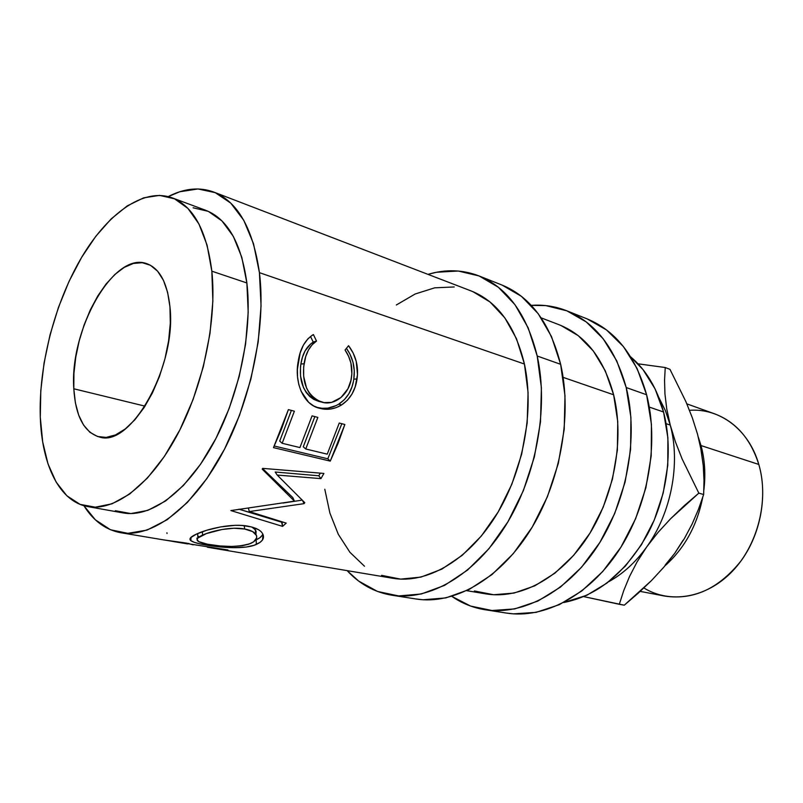 <?xml version="1.0" encoding="UTF-8"?>
<svg xmlns="http://www.w3.org/2000/svg" width="803" height="803" viewBox="0 0 803 803"><rect width="100%" height="100%" fill="white"/><g stroke="black" fill="none" stroke-linecap="round" stroke-linejoin="round"><path stroke-width="1.2" d="M259.429 272.659C266.245 327.313 250.927 401.46 221.166 455.462C191.365 509.524 151.275 538.04 120.671 532.7C105.675 529.89 93.409 520.886 83.883 505.689L95.376 519.822L110.473 529.749L127.878 533.343L147.009 530.09L167.134 519.752L187.4 502.427L206.853 478.598L224.509 449.178L239.455 415.492L250.877 379.167L258.185 342.028L261.055 305.933L259.429 272.659L524.429 364.03L259.429 272.659L253.507 243.71L243.751 220.263L230.752 203.119L215.234 192.66L197.96 188.956L179.691 191.787L168.228 196.594C184.158 188.344 199.295 186.818 213.648 192.017C237.728 201.643 252.985 228.524 259.429 272.659M163.25 539.837L227.942 549.975L211.199 547.867L392.787 578.28C426.222 584.022 466.995 561.327 495.049 517.082C523.064 472.877 534.728 411.216 524.429 364.03L516.53 338.806L504.856 317.898L490.071 302.028L472.927 291.67M211.199 547.867L207.365 547.204M189.117 543.591L188.283 543.4M193.222 544.856L186.567 543.109L162.758 539.757M263.073 534.607L262.491 539.987L260.021 542.396L254.099 545.267L246.119 547.054L233.071 547.686L219.149 546.823L200.911 544.063L194.507 542.416L190.733 540.58L190.652 537.679L196.323 534.166L206.742 530.251L220.454 526.949L235.108 525.313L242.044 525.463L251.209 526.888L258.265 529.568M277.196 475.055L304.779 502.688L304.026 503.652L249.331 511.561L286.209 523.114L282.576 526.366L230.883 510.578L294.45 501.152L262.19 469.123L262.631 468.37L323.9 473.429L320.949 478.628L277.196 475.055L275.198 472.013L318.801 475.788L320.327 473.138L318.801 475.788L275.198 472.013L277.196 475.055L320.949 478.628L318.801 475.788L320.949 478.628L323.9 473.429L262.631 468.37L262.19 469.123L294.45 501.152L292.824 497.589L262.561 468.48L292.824 497.589L294.45 501.152L230.883 510.578L282.576 526.366L282.034 521.82L238.943 509.202L281.612 522.181L282.576 526.366L286.209 523.114L249.331 511.561L248.348 508.038L249.331 511.561L304.026 503.652L302.611 500.55L304.026 503.652L304.779 502.688L277.196 475.055M330.264 461.113L273.492 447.632L288.387 409.62L294.38 411.196L282.164 443.286L299.931 447.572L312.056 415.864L317.858 417.399L305.762 448.987L327.243 454.167L339.247 423.04L344.848 424.516L330.264 461.113L327.815 458.794L341.827 423.723L327.815 458.794L274.245 446.016L327.815 458.794L330.264 461.113L273.492 447.632L281.492 429.053L288.387 409.62L294.38 411.196L282.164 443.286L279.695 441.098L291.399 410.413L279.695 441.098L282.164 443.286L299.931 447.572L312.056 415.864L317.858 417.399L305.762 448.987L303.263 446.819L314.856 416.606L303.263 446.819L305.762 448.987L327.243 454.167L339.247 423.04L344.848 424.516L338.123 443.236L330.264 461.113M311.935 335.453L313.411 334.57L316.512 341.074L311.986 344.899L308.342 350.188L305.702 356.622L303.664 366.871L303.654 376.266L306.545 388.07L309.255 393.099L312.769 397.214L316.964 400.225L324.071 402.624L331.609 402.383L340.964 397.535L347.97 388.712L350.931 380.341L351.865 373.807L350.921 363.026L348.542 356.211L345.049 350.008L348.572 345.712L353.179 353.079L356.241 361.4L357.496 374.61L355.207 386.805L352.025 394.032L347.438 400.175L341.717 404.863L336.377 407.553L330.746 409.018L325.064 409.199L319.504 408.245L313.812 406.007L308.703 402.373L301.125 391.282L298.786 384.426L297.532 376.928L297.391 369.239L300.161 352.908L303.373 345.149L307.84 338.886L311.935 335.453M211.841 271.193C217.101 320.748 202.878 387.759 176.349 436.631C149.78 485.554 114.448 511.541 87.708 506.573C59.372 501.624 41.846 464.837 40.301 417.309L40.792 390.69L44.075 362.956L50.017 334.931L58.428 307.459L69.058 281.331L81.635 257.341L95.818 236.273L111.195 218.878L127.306 205.849L143.637 197.849L159.596 195.38L174.572 198.843L187.902 208.399L198.933 223.967L207.084 245.136L211.841 271.193L212.865 301.095L209.995 333.476L203.31 366.8L193.111 399.442L179.922 429.786L164.404 456.405L147.371 478.106L129.634 494.076L112.039 503.812L95.306 507.185L80.079 504.374L66.88 495.792L56.1 482.031L47.979 463.823L42.7 441.971L40.301 417.309C38.584 366.178 54.213 304.869 80.441 259.389C106.658 214.16 142.934 187.4 171.983 197.769C193.403 206.15 206.692 230.632 211.841 271.193L246.872 282.957L211.841 271.193M88.079 506.643L123.15 512.926C150.402 517.975 186.015 492.711 212.474 444.942C238.903 397.234 252.674 331.679 246.872 282.957C241.281 243.058 227.56 218.838 205.729 210.306L172.173 197.849M73.806 388.782C69.379 330.184 113.584 251.068 146.708 263.645C159.596 268.332 167.345 282.746 169.955 306.876C176.881 365.947 130.759 448.084 99.401 437.003C84.074 432.285 75.542 416.205 73.806 388.782L145.032 406.147L73.806 388.782L75.382 402.825L78.664 415.071L83.552 425.038L89.906 432.295L97.544 436.501L106.207 437.414L115.572 434.895L125.268 428.943L134.924 419.738L144.108 407.583L152.409 392.948L159.466 376.466L164.946 358.831L168.61 340.823L170.296 323.258L169.955 306.876L167.626 292.382L163.451 280.347L157.639 271.223L150.472 265.291L142.272 262.701L133.388 263.454L124.144 267.439L114.919 274.425L106.006 284.081L97.725 296.036L90.337 309.828L84.094 324.984L79.176 340.994L75.743 357.325L73.926 373.435L73.806 388.782M537.207 356.01C548.901 408.275 536.203 476.982 505.157 526.346C474.061 575.761 428.822 601.146 391.754 595.194C374.459 592.273 359.583 584.082 347.137 570.642L358.64 581.051L377.5 591.46L398.639 595.936L421.304 593.989L444.611 585.357L467.537 570.1L489.007 548.64L507.928 521.789L523.325 490.733L534.366 456.937L540.479 422.077L541.413 387.889L537.207 356.01L560.645 364.311L537.207 356.01L528.203 327.905L515.004 304.718L498.352 287.253L479.13 275.971L458.232 271.023L436.541 272.257L427.979 274.365C445.545 269.115 462.508 269.617 478.899 275.881C507.436 287.564 526.868 314.284 537.207 356.01M392.195 595.264L416.235 599.018C453.424 604.97 498.573 580.127 529.408 531.676C560.203 483.276 572.569 415.813 560.645 364.311C550.115 323.187 530.542 296.759 501.925 285.025L478.919 275.891M626.21 387.538C638.716 436.852 627.263 500.841 597.231 546.592C567.149 592.373 522.412 615.7 485.012 609.728C472.937 607.781 461.876 603.334 451.828 596.378L470.588 606.064L491.948 610.501L514.663 608.925L537.849 601.086L560.494 587.063L581.533 567.239L599.921 542.366L614.696 513.529L625.095 482.081L630.576 449.55L630.927 417.53L626.21 387.538L646.616 394.765L626.21 387.538L616.774 360.938L603.214 338.806L586.28 321.953L566.838 310.821L545.789 305.602L531.245 305.371C543.42 304.488 555.214 306.274 566.607 310.731C595.374 322.515 615.239 348.121 626.21 387.538M485.454 609.798L506.492 613.08C543.932 619.053 588.499 596.187 618.33 551.229C648.101 506.302 659.273 443.386 646.616 394.765C635.534 355.89 615.6 330.555 586.812 318.761L566.627 310.741M640.192 591.389L664.834 596.097C693.481 600.363 718.906 588.599 741.109 560.795C760.832 533.764 767.829 495.27 758.815 464.455C769.244 499.757 758.062 544.755 732.135 571.515C706.228 598.386 669.792 604.027 643.896 587.957M701.029 445.565L700.286 445.685L701.029 445.565C704.813 459.617 705.757 474.473 703.86 490.151C705.757 474.473 704.813 459.617 701.029 445.565L758.815 464.455L701.029 445.565L698.299 437.073L701.029 445.565M664.974 565.824C684.477 548.449 697.074 525.604 702.755 497.278C697.074 525.604 684.477 548.449 664.974 565.824M683.052 540.278L674.721 553.347L663.74 567.279L651.444 580.599L624.282 605.181L583.751 596.619L619.304 604.298L623.76 590.536L629.582 576.393L637.12 561.829L646.696 546.943C635.675 562.251 622.998 573.854 608.664 581.753C622.998 573.854 635.675 562.251 646.696 546.943C671.268 513.007 680.733 463.391 670.244 425.078L666.109 423.693L670.244 425.078L665.396 410.644L658.912 397.646L665.396 410.644L670.244 425.078L666.751 408.928L664.954 394.022L664.553 380.22L665.245 367.533L638.014 363.809L665.245 367.533L669.983 369.35L685.882 401.61L692.367 417.911L697.556 434.272M663.559 411.999L649.276 407.071L663.559 411.999C657.085 388.331 646.134 369.962 630.706 356.893L642.952 369.531L655.087 388.903L663.559 411.999C673.446 449.68 667.413 496.826 647.449 534.356C625.196 573.191 597.271 595.916 563.676 602.531L586.903 595.224L606.897 583.108L625.376 566.085L641.416 544.785L654.224 520.123L663.158 493.223L667.775 465.369L667.895 437.866L663.559 411.999M466.734 590.677L485.725 593.859C519.481 599.62 559.832 578.792 587.013 537.779C614.144 496.776 624.674 439.321 613.633 394.785L563.114 377.36L613.633 394.785C603.776 358.67 585.618 335.333 559.159 324.773L541.182 317.868M700.577 447.07L703.257 465.599L704 480.345L703.649 494.507L698.831 493.132L682.138 459.005L675.453 441.931L670.244 425.078C680.733 463.391 671.268 513.007 646.696 546.943L657.928 532.55L670.646 518.698L698.831 493.132L682.138 459.005L675.453 441.931L670.244 425.078L666.751 408.928L664.954 394.022L664.553 380.22L665.245 367.533L669.983 369.35L685.882 401.61L692.367 417.911L697.546 434.242L701.18 450.292L703.257 465.599L704 480.345L703.649 494.507L698.469 509.303L692.136 524.008L684.307 538.693L674.721 553.347L665.215 565.031M619.304 604.298L624.282 605.181L638.174 593.226L651.444 580.599L663.74 567.279L674.721 553.347L684.307 538.693L692.136 524.008L698.469 509.303L703.649 494.507L698.831 493.132L684.427 505.529L670.646 518.698L657.928 532.55L646.696 546.943L637.12 561.829L629.582 576.393L623.76 590.536L619.304 604.298M689.506 410.313C719.558 407.964 748.878 429.394 758.815 464.455C750.604 438.729 735.859 421.856 714.57 413.816L686.866 403.879M474.372 590.968L493.604 594.732L514.01 593.076L534.758 585.849L554.973 573.121L573.703 555.285L590.054 533.001L603.183 507.245L612.438 479.2L617.366 450.182L617.748 421.605L613.633 394.785L605.321 370.906L593.317 350.971L578.26 335.674L560.906 325.466M506.02 613.01L513.438 613.863L536.143 612.358L559.269 604.699L581.824 590.948L602.752 571.495L620.99 547.074L635.615 518.748L645.863 487.833L651.213 455.843L651.434 424.315L646.616 394.765L637.1 368.517L623.479 346.645L606.506 329.933L587.053 318.851M324.803 489.248L329.882 513.037L338.314 534.326L349.937 552.313L364.492 566.225M381.555 575.35L400.607 579.114L420.963 577.106L441.811 569.136L462.267 555.295L481.378 535.982L498.191 511.943L511.862 484.209L521.689 454.086L527.169 423.02L528.073 392.526L524.429 364.03C515.175 325.797 497.428 301.446 471.19 290.967L213.779 192.068M454.217 286.962L434.714 287.825L415.181 293.988L396.301 304.999M415.763 598.938L423.141 599.761L445.846 597.914L469.133 589.502L492.008 574.567L513.378 553.538L532.168 527.21L547.405 496.736L558.276 463.562L564.218 429.314L564.991 395.698L560.645 364.311L551.51 336.598L538.201 313.682L521.458 296.367L502.156 285.125M207.495 544.213L220.273 545.97L231.655 546.462L242.265 545.729L248.739 544.193L253.587 541.864L256.689 537.839L256.589 535.651L252.754 531.656L244.684 529.016L233.924 528.244L222.029 529.488L206.371 533.583L197.769 538.09L197.056 539.435L198.712 541.634L207.495 544.213M167.727 540.56L183.225 542.958L167.727 540.56M187.42 543.882L183.415 542.607M255.926 534.356L255.304 529.759L251.901 527.069L254.692 529.077L256.087 531.154L255.926 534.356M244.212 525.664L244.684 529.016C250.185 530.04 253.868 531.737 255.735 534.115C258.014 537.749 256.277 540.881 250.536 543.501C238.892 547.044 225.322 547.425 209.814 544.625C203.661 543.631 199.656 542.426 197.789 541.011C195.972 539.355 197.548 537.398 202.517 535.129C211.34 531.004 231.796 526.326 244.684 529.016L244.212 525.664M202.456 531.676L202.517 535.129L202.456 531.676M199.024 536.826L197.709 535.842L197.658 533.583L197.919 537.94M313.24 342.068L310.5 336.457L313.24 342.068C306.535 346.474 302.41 353.792 300.884 364.02L302.49 357.074L305.1 350.851L310.902 343.724L316.512 341.074L313.24 342.068M300.493 367.001L300.884 364.02C298.586 382.951 304.488 395.397 318.61 401.339L313.953 399.492L309.757 396.541L306.224 392.516L303.484 387.608L300.533 376.125L300.493 367.001M346.555 348.512L346.434 348.331C352.949 357.616 355.408 367.894 353.812 379.167L354.284 370.645L352.969 362.103L349.897 354.003L346.555 348.512M353.491 381.104L353.812 379.167C352.236 390.258 347.187 398.599 338.675 404.19L344.346 399.683L348.883 393.741L352.025 386.755L353.491 381.104M336.066 405.615L338.675 404.19C331.569 408.346 324.282 409.41 316.824 407.372L322.103 408.275L327.765 408.145L336.066 405.615M282.987 503.059L302.179 500.128L282.987 503.059M262.802 533.995C262.059 536.263 259.851 538.201 256.167 539.807L256.318 544.424C263.334 541.232 265.201 537.297 261.919 532.61C259.6 529.659 255.073 527.541 248.348 526.276C232.679 522.853 206.983 528.946 196.323 534.166C190.522 536.775 188.705 538.954 190.873 540.7C193.292 542.346 198.451 543.812 206.361 545.086C221.748 547.776 245.527 549.483 256.318 544.424L256.167 539.807L255.595 540.038L259.75 537.829L262.099 535.46M197.538 538.371L196.815 538.171M190.602 538.923L190 538.813L190.602 538.923M190.994 538.411L190.211 538.281L190.994 538.411M115.361 510.708L130.879 513.579L147.852 510.377L165.639 500.942L183.486 485.403L200.559 464.244L216.037 438.267L229.116 408.617L239.143 376.697L245.598 344.065L248.197 312.317L246.872 282.957L241.803 257.311L233.342 236.403L221.989 220.966L208.368 211.39L193.132 207.786M313.411 334.57C305.15 339.669 300.071 348.683 298.184 361.631C294.189 381.766 303.153 404.853 319.504 408.245C327.102 410.363 334.51 409.239 341.717 404.863L338.675 404.19L341.717 404.863C350.309 399.001 355.418 390.368 357.034 378.976L353.812 379.167L357.034 378.976C358.76 366.64 355.94 355.548 348.572 345.712L345.049 350.008C350.69 358.268 352.838 367.393 351.483 377.38C349.827 393.651 334.821 406.459 321.622 402.092L318.61 401.339L321.622 402.092C307.499 396.09 301.657 383.322 304.066 363.789L300.884 364.02L304.066 363.789C305.662 353.23 309.817 345.651 316.512 341.074L313.411 334.57M206.361 545.086L206.471 544.012L206.361 545.086M223.766 549.784L227.942 549.975M166.904 532.77L167.034 533.513M121.082 532.77L163.822 539.927M169.764 540.921L187.521 543.902M255.304 529.759L255.745 534.105M187.932 543.882L188.022 543.36M285.627 492.54L279.896 485.303M191.054 537.267L190.873 540.7"/></g></svg>
